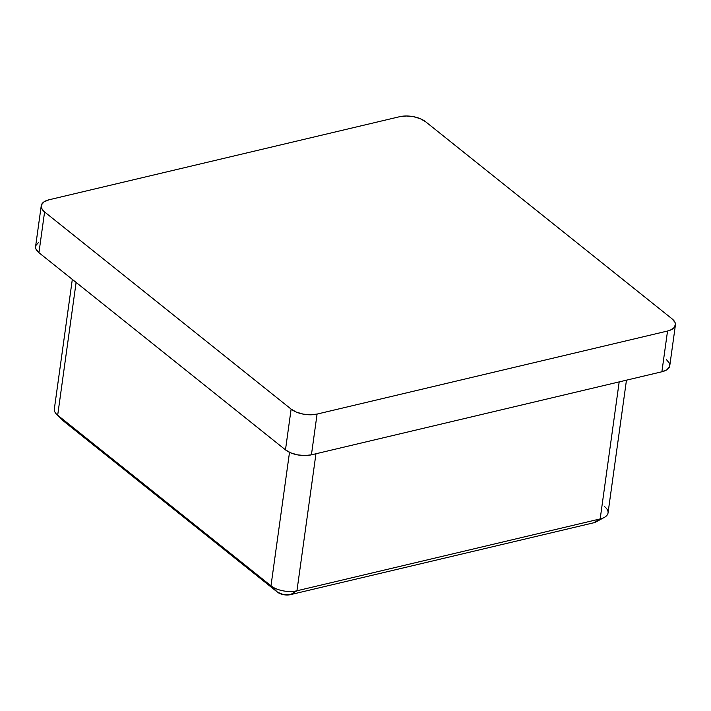 <?xml version="1.0" encoding="UTF-8"?>
<svg xmlns="http://www.w3.org/2000/svg" width="711" height="711" viewBox="0 0 711 711"><rect width="100%" height="100%" fill="white"/><g stroke="black" fill="none" stroke-linecap="round" stroke-linejoin="round"><path stroke-width="1.07" d="M38.438 242.549L35.817 245.579L35.55 247.33L35.994 249.143L38.936 252.698L285.475 449.859L290.737 452.871L297.518 454.862L304.779 455.555L311.427 454.827L661.888 371.773L666.909 369.738L669.522 366.707L669.353 363.143L666.411 359.588M41.238 205.763L35.586 246.513A18.77 9.021 7.9 0 0 38.936 252.698L44.589 211.949L291.128 409.109L285.475 449.859L38.936 252.698L44.589 211.949L291.128 409.109L296.389 412.122L303.17 414.113L310.44 414.806L317.079 414.078L667.54 331.024L661.888 371.773L311.427 454.827L317.079 414.078L667.54 331.024L670.313 330.153L674.206 327.575L675.45 324.216L675.006 322.394L672.064 318.839L425.525 121.679L420.263 118.675L413.482 116.675L406.221 115.991L399.573 116.72L49.112 199.764L44.091 201.8L41.478 204.83L41.647 208.394L44.589 211.949A18.77 9.021 -172.1 0 1 41.238 205.763A18.77 9.021 -172.1 0 1 49.112 199.764L399.573 116.72A18.77 9.021 -172.1 0 1 425.525 121.679L672.064 318.839A18.77 9.021 -172.1 0 1 675.414 325.034A18.77 9.021 -172.1 0 1 667.54 331.024L661.888 371.773A18.77 9.021 7.9 0 0 669.762 365.783L675.414 325.034M597.009 521.065L593.685 522.789L290.452 594.645L283.502 594.672L277.477 592.165L63.27 420.708M72.318 279.396L54.329 409.047A18.77 9.021 7.9 0 0 57.68 415.233L270.989 585.82L277.477 592.165L270.989 585.82L289.51 452.329L270.989 585.82L57.68 415.233L76.113 282.427L57.68 415.233A18.77 9.021 -172.1 0 1 56.693 414.362L63.679 421.143A9.385 4.515 7.9 0 0 64.168 421.579L57.68 415.233L64.168 421.579L277.477 592.165A9.385 4.515 7.9 0 0 290.452 594.645L593.685 522.789A9.385 4.515 7.9 0 0 595.756 522.034L604.314 517.412A18.77 9.021 -172.1 0 1 600.173 518.923L296.949 590.779L315.96 453.751L296.949 590.779L290.452 594.645L296.949 590.779A18.77 9.021 -172.1 0 1 270.989 585.82A18.77 9.021 7.9 0 0 296.949 590.779L600.173 518.923A18.77 9.021 7.9 0 0 608.038 512.933L626.462 380.172M619.183 381.896L600.173 518.923L593.685 522.789L600.173 518.923L619.183 381.896M311.427 454.827L317.079 414.078A18.77 9.021 -172.1 0 1 291.128 409.109L285.475 449.859A18.77 9.021 7.9 0 0 311.427 454.827M604.688 506.739A18.77 9.021 -172.1 0 1 604.314 517.412"/></g></svg>
